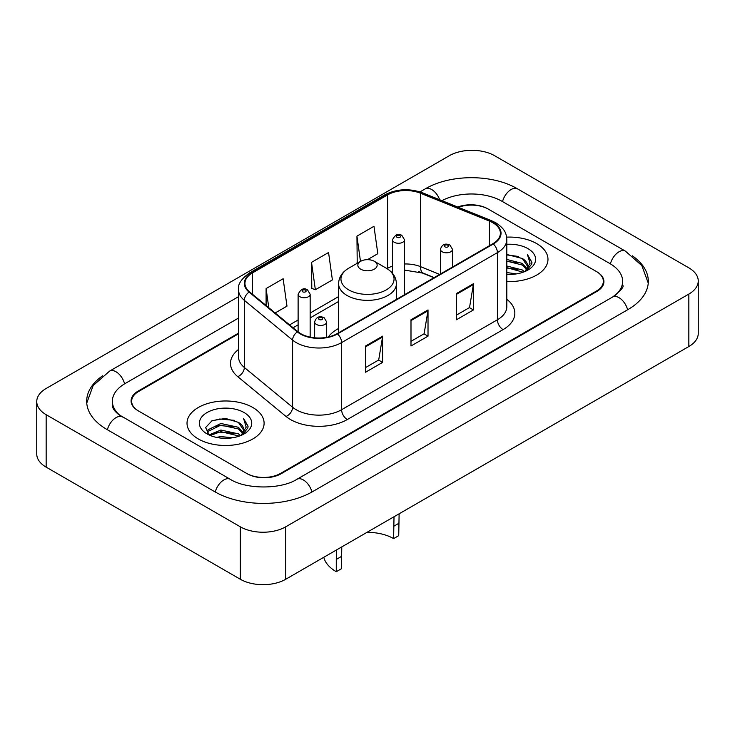 <?xml version="1.0" encoding="UTF-8"?>
<svg xmlns="http://www.w3.org/2000/svg" width="735" height="735" viewBox="0 0 735 735"><rect width="100%" height="100%" fill="white"/><g stroke="black" fill="none" stroke-linecap="round" stroke-linejoin="round"><path stroke-width="1.1" d="M338.596 328.49A42.556 24.567 0 0 0 328.279 336.998M433.972 277.72L421.587 272.713A32.12 18.54 0 0 0 418.72 271.684M238.526 333.791L138.695 391.424A24.09 13.91 0 0 0 131.648 401.264A24.09 13.91 0 0 0 138.695 411.095L246.574 473.377A24.09 13.91 0 0 0 280.632 473.377L596.305 291.124A24.09 13.91 0 0 0 603.352 281.294A24.09 13.91 0 0 0 596.305 271.463L488.426 209.181A24.09 13.91 0 0 0 458.392 207.307M614.616 295.792A43.356 25.036 0 0 0 622.628 281.294A43.356 25.036 0 0 0 609.931 263.589L502.051 201.316A43.356 25.036 0 0 0 441.928 200.655M238.526 318.062L125.069 383.56A43.356 25.036 0 0 0 112.372 401.264A43.356 25.036 0 0 0 120.384 415.753M240.327 526.802A32.12 18.54 0 0 0 285.74 526.802L688.842 294.073A32.12 18.54 0 0 0 698.25 280.963A32.12 18.54 0 0 0 688.842 267.852L494.673 155.746A32.12 18.54 0 0 0 449.26 155.746L46.158 388.475A32.12 18.54 0 0 0 36.75 401.586A32.12 18.54 0 0 0 46.158 414.696L240.327 526.802L240.327 579.254A32.12 18.54 0 0 0 285.74 579.254L688.842 346.525A32.12 18.54 0 0 0 698.25 333.414L698.25 280.963M36.75 401.586L36.75 454.037A32.12 18.54 0 0 0 46.158 467.148L240.327 579.254M102.652 375.769A69.053 39.865 0 0 0 86.684 401.264A69.053 39.865 0 0 0 106.906 429.451L214.776 491.733A69.053 39.865 0 0 0 312.43 491.733L628.094 309.481A69.053 39.865 0 0 0 648.316 281.294A69.053 39.865 0 0 0 632.348 255.798M434.036 277.692L421.651 272.685A32.12 18.54 0 0 0 419.63 271.932M536.688 243.597A38.542 22.252 0 0 0 506.626 237.139A38.542 22.252 0 0 1 536.688 243.597A38.542 22.252 0 0 1 547.979 259.326A38.542 22.252 0 0 0 536.688 243.597M252.812 407.493A38.542 22.252 0 0 0 210.816 402.67A38.542 22.252 0 0 0 187.021 423.222A38.542 22.252 0 0 0 198.312 438.96A38.542 22.252 0 0 0 240.308 443.784A38.542 22.252 0 0 0 264.104 423.222A38.542 22.252 0 0 0 252.812 407.493A38.542 22.252 0 0 0 210.816 402.67A38.542 22.252 0 0 0 187.021 423.222A38.542 22.252 0 0 0 198.312 438.96A38.542 22.252 0 0 0 240.308 443.784A38.542 22.252 0 0 0 264.104 423.222A38.542 22.252 0 0 0 252.812 407.493M492.854 222.751A25.697 14.838 180 0 1 500.379 233.234A25.697 14.838 180 0 1 492.854 243.726L337.071 333.672A25.697 14.838 180 0 1 297.859 331.687L249.597 291.896A25.697 14.838 180 0 1 244.948 283.388A25.697 14.838 180 0 1 252.472 272.906L387.602 194.885A25.697 14.838 180 0 1 420.503 193.222L489.427 221.088A25.697 14.838 180 0 1 492.854 222.751M493.314 222.484A26.331 15.205 0 0 0 489.795 220.785L420.87 192.919A26.331 15.205 0 0 0 387.143 194.628L252.022 272.639A26.331 15.205 0 0 0 249.064 292.107L297.326 331.908A26.331 15.205 0 0 0 337.521 333.929L493.314 243.992A26.331 15.205 0 0 0 493.314 222.484M365.571 346.001L365.571 372.222L382.604 362.383L382.604 336.161L365.571 346.001M365.571 367.564L378.69 359.994L382.531 337.034A6.422 3.712 -120 0 0 382.604 336.161M378.571 360.058L382.604 362.383M456.407 293.55L456.407 319.771L473.441 309.94L473.441 283.719L456.407 293.55M456.407 315.122L469.527 307.552L473.368 284.592A6.422 3.712 -120 0 0 473.441 283.719M469.408 307.616L473.441 309.94M410.994 319.771L410.994 346.001L428.018 336.161L428.018 309.94L410.994 319.771M410.994 341.343L424.104 333.773L427.954 310.813A6.422 3.712 -120 0 0 428.018 309.94M423.994 333.837L428.018 336.161M506.81 281.533A38.542 22.252 0 0 0 547.979 259.326A38.542 22.252 0 0 1 506.81 281.533M238.526 333.139L138.134 391.103A24.09 13.91 0 0 0 131.078 400.933A24.09 13.91 0 0 0 138.134 410.764L247.135 473.698A24.09 13.91 0 0 0 281.202 473.698L596.866 291.455A24.09 13.91 0 0 0 603.922 281.624A24.09 13.91 0 0 0 596.866 271.785L487.865 208.85A24.09 13.91 0 0 0 457.703 207.022M367.463 259.666L377.818 253.685L373.968 226.288L356.944 236.128L357.21 262.184M275.147 312.963L286.981 306.137L283.131 278.74L266.098 288.57L266.098 305.512M311.521 262.349L315.361 289.746L332.395 279.916L328.554 252.509L311.521 262.349L311.796 288.414M315.361 289.746L311.521 288.304M358.386 262.625L356.944 262.083M356.944 236.128L360.49 261.412M266.098 288.57L268.789 307.726M506.81 272.566L516.54 273.879M506.81 274.21L511.275 274.412M506.81 266.015L522.273 269.947L524.487 271.693M506.81 267.65L523.155 272.207M506.81 259.455L522.273 263.396L526.958 268.615M506.81 261.09L522.273 265.032L526.536 269.396M524.588 271.656A18.155 10.483 0 0 0 527.583 265.886A18.155 10.483 0 0 0 522.273 258.481L527.574 266.281M506.81 274.366A26.175 15.113 0 0 0 527.95 270.021A26.175 15.113 0 0 0 527.95 248.641A26.175 15.113 0 0 0 506.81 244.296M522.273 258.481L506.81 254.466M526.361 270.866L531.754 263.957L531.929 262.34L527.436 254.54L530.064 263.259L524.873 271.537M527.436 254.54L531.929 262.652M506.81 254.907L518.414 256.46M506.81 261.458L517.872 262.854M506.81 268.018L517.872 269.414M399.123 513.793L398.728 535.659L393.62 538.608A36.934 21.324 0 0 0 366.958 532.361M341.784 546.895L341.38 568.761L336.272 571.711A44.164 25.495 0 0 1 323.786 557.286M393.62 538.608L394.015 516.742M360.683 269.166A9.638 5.558 0 0 0 374.317 269.166A9.638 5.558 0 0 0 374.317 261.292L386.279 268.202A26.552 15.334 0 0 1 386.279 289.884A26.552 15.334 0 0 1 348.721 289.884A26.552 15.334 0 0 1 348.721 268.202C342.188 272.088 338.807 277.242 338.596 283.682A28.904 16.684 0 0 0 347.058 295.479A28.904 16.684 0 0 0 378.562 299.099A28.904 16.684 0 0 0 396.404 283.682C396.193 277.242 392.812 272.088 386.279 268.202L374.317 261.292A9.638 5.558 0 0 0 360.683 261.292A9.638 5.558 0 0 0 360.683 269.166M341.38 556.487L336.272 559.436L336.667 549.844M336.272 559.436L336.272 571.711M216.439 437.389L220.868 436.59L232.664 437.766M221.621 438.161L227.409 438.299M209.052 434.881L220.868 430.039L238.397 433.843L240.621 435.589M210.173 435.451L220.868 431.675L239.279 436.094M207.582 433.531L208.033 429.8L220.868 423.479L238.397 427.283L243.092 432.511M207.481 433.062L208.033 431.436L220.868 425.124L238.397 428.928L242.669 433.283M240.712 435.552A18.155 10.483 0 0 0 243.717 429.782A18.155 10.483 0 0 0 238.397 422.368L243.698 430.177M244.075 412.537A26.175 15.113 0 0 0 207.049 412.537A26.175 15.113 0 0 0 207.049 433.907A26.175 15.113 0 0 0 244.075 433.907A26.175 15.113 0 0 0 244.075 412.537M238.397 422.368L225.461 418.399L212.066 420.705L205.598 427.568L209.273 435.056M242.486 434.752L247.888 427.853L248.062 426.226L243.561 418.435L246.188 427.154L241.006 435.432M243.561 418.435L248.053 426.548M211.331 421.063L219.737 419.005L234.538 420.356M214.317 426.594L219.737 425.565L233.996 426.75M214.317 433.154L219.737 432.116L233.996 433.301M311.943 492.009A12.844 7.414 -120 0 0 296.922 479.293C281.128 489.51 246.078 489.51 230.285 479.293L118.62 414.503C115.386 411.82 113.475 409.57 112.905 407.75L112.372 405.196M215.263 492.009A12.844 7.414 -60 0 1 230.285 479.293M107.393 429.727A12.844 7.414 -60 0 1 122.414 417.011M86.748 403.074L93.143 385.599L109.57 371.129A12.844 7.414 60 0 1 124.592 383.845M420.007 191.89L425.234 188.877A12.844 7.414 60 0 1 439.686 199.745M425.234 188.877C450.289 173.975 492.505 173.975 517.559 188.877A12.844 7.414 120 0 0 502.538 201.592M517.559 188.877L625.43 251.159A12.844 7.414 120 0 0 610.408 263.874M627.607 309.757A12.844 7.414 -120 0 0 612.586 297.041L296.922 479.293M285.74 579.254L285.74 526.802M46.158 467.148L46.158 414.696M688.842 346.525L688.842 294.073M506.81 299.31A40.149 23.18 180 0 1 503.08 329.611L347.287 419.547A8.03 4.64 60 0 1 341.61 409.717L497.402 319.771A32.12 18.54 0 0 0 506.81 306.66L506.81 239.527A32.12 18.54 180 0 1 497.402 252.647A8.03 4.64 -120 0 0 493.314 243.992M347.287 419.547A40.149 23.18 180 0 1 290.518 419.547A40.149 23.18 180 0 1 286.016 416.46L237.754 376.669A40.149 23.18 180 0 1 238.526 349.465M296.196 409.717A32.12 18.54 0 0 0 341.61 409.717L341.61 342.583A32.12 18.54 180 0 1 292.594 340.112L244.332 300.321A32.12 18.54 180 0 1 238.526 289.682L238.526 356.815A32.12 18.54 0 0 0 244.332 367.454L292.594 407.245A32.12 18.54 0 0 0 296.196 409.717M506.81 239.527C506.286 234.015 505.781 229.421 495.739 222.742L491.513 220.693A8.03 3.758 112 0 0 489.795 220.785M491.513 220.693L422.597 192.836C409.294 188.123 396.67 188.812 384.717 194.885A8.03 4.64 60 0 1 387.143 194.628M252.022 272.639A8.03 4.64 -120 0 0 249.597 272.896C241.264 278.887 237.57 284.482 238.526 289.682M249.064 292.107A8.03 5.375 129.5 0 0 244.332 300.321L244.332 367.454A8.03 5.375 -50.5 0 1 237.754 376.669M422.597 192.836A8.03 3.758 112 0 0 420.87 192.919M297.326 331.908A8.03 5.375 129.5 0 0 292.594 340.112L292.594 407.245A8.03 5.375 -50.5 0 1 286.016 416.46M337.521 333.929A8.03 4.64 60 0 1 341.61 342.583L497.402 252.647L497.402 319.771A8.03 4.64 60 0 0 503.08 329.611M252.472 272.906L252.472 294.276M489.427 221.088L489.427 245.71M420.503 193.222L420.503 266.649A25.697 14.838 0 0 0 404.516 263.984M439.705 274.412L420.503 266.649A14.452 6.771 -68 0 0 423.378 273.209L404.516 270.085M392.481 266.107A25.697 14.838 0 0 0 387.602 268.312L387.014 268.652M387.602 194.885L387.602 268.312A14.452 8.342 60 0 1 387.584 269.01M338.596 296.6L310.161 313.018M298.116 319.973L289.608 324.888M410.994 320.607L427.954 310.813M456.407 294.386L473.368 284.592M365.571 346.828L382.531 337.034M398.728 523.384L393.62 526.333M442.213 251.793A6.018 3.473 180 0 1 440.449 249.33C441.992 244.387 445.144 242.963 449.903 245.04L452.494 249.33A6.018 3.473 180 0 1 448.782 252.546A6.018 3.473 180 0 1 442.213 251.793M447.891 245.233A2.003 1.158 0 0 0 445.052 245.233A2.003 1.158 0 0 0 445.052 246.877A2.003 1.158 0 0 0 447.891 246.877A2.003 1.158 0 0 0 447.891 245.233M316.399 324.429A6.018 3.473 180 0 1 314.635 321.967C316.179 317.033 319.33 315.6 324.089 317.676L326.68 321.967A6.018 3.473 180 0 1 322.968 325.182A6.018 3.473 180 0 1 316.399 324.429M322.077 317.869A2.003 1.158 0 0 0 319.238 317.869A2.003 1.158 0 0 0 319.238 319.514A2.003 1.158 0 0 0 322.077 319.514A2.003 1.158 0 0 0 322.077 317.869M404.516 294.726L404.516 239.794A6.018 3.473 180 0 1 400.805 243.009A6.018 3.473 180 0 1 394.245 242.256A6.018 3.473 180 0 1 392.481 239.794L392.481 273.31M397.084 237.331A2.003 1.158 0 0 0 399.923 237.331A2.003 1.158 0 0 0 399.923 235.696A2.003 1.158 0 0 0 397.084 235.696A2.003 1.158 0 0 0 397.084 237.331M310.161 337.135L310.161 294.276A6.018 3.473 180 0 1 306.44 297.482A6.018 3.473 180 0 1 299.88 296.729A6.018 3.473 180 0 1 298.116 294.276L298.116 331.908M302.719 291.813A2.003 1.158 0 0 0 305.558 291.813A2.003 1.158 0 0 0 305.558 290.178A2.003 1.158 0 0 0 302.719 290.178A2.003 1.158 0 0 0 302.719 291.813M109.57 371.129L238.526 296.674M648.252 283.104L641.857 265.629L625.43 251.159M622.628 285.226C624.419 286.531 621.066 290.463 612.586 297.041M384.717 194.885L249.597 272.896M392.481 271.775L391.369 272.088M338.596 301.488L310.161 317.906M298.116 324.861L293.09 327.764M434.201 277.591L423.378 273.209M396.404 299.411L396.404 283.682M338.596 332.79L338.596 283.682M360.683 261.292L348.721 268.202M207.417 433.338L207.417 432.244M440.449 273.98L440.449 249.33M452.494 267.035L452.494 249.33M314.635 337.806L314.635 321.967M326.68 337.319L326.68 321.967M404.516 239.794L401.926 235.494C398.434 232.977 395.283 234.41 392.481 239.794M310.161 294.276L307.57 289.976C304.069 287.449 300.927 288.883 298.116 294.276"/></g></svg>
